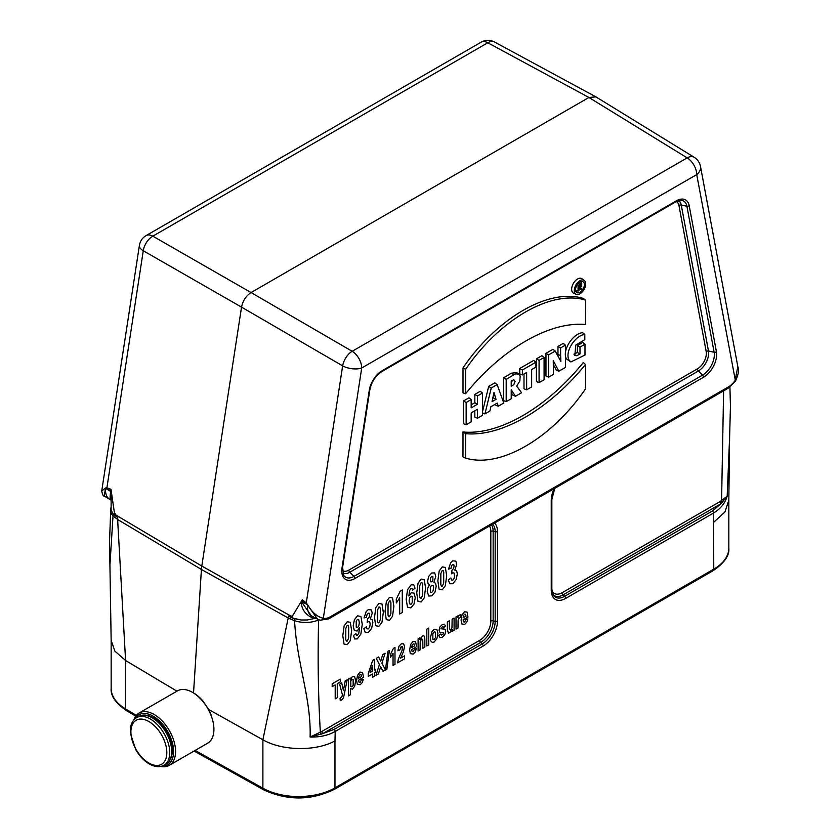<?xml version="1.0" encoding="UTF-8"?>
<svg xmlns="http://www.w3.org/2000/svg" width="840" height="840" viewBox="0 0 840 840"><rect width="100%" height="100%" fill="white"/><g stroke="black" fill="none" stroke-linecap="round" stroke-linejoin="round"><path stroke-width="1.26" d="M195.122 750.435L262.889 788.214L262.889 739.756L288.204 617.988L201.422 569.468L193.536 692.948A28.833 16.653 60 0 1 203.154 701.284L208.583 709.464L211.134 714.935L213.465 723.198L213.916 729.372A30.209 17.441 -120 0 0 192.549 692.38A30.209 17.441 -120 0 0 177.45 690.879L139.094 713.024A30.209 17.441 60 0 1 169.302 730.464A30.209 17.441 60 0 1 169.302 765.345A30.209 17.441 60 0 1 160.755 766.448M494.56 523.1A20.36 11.749 -60 0 1 497.49 531.457L497.49 621.149A20.36 11.749 -60 0 1 483.105 646.075L335.233 731.441L334.971 740.891C316.123 751.517 282.062 750.981 262.889 739.778L208.583 709.464M491.463 524.885A17.661 10.196 -60 0 1 493.143 531.153L493.143 620.844A17.661 10.196 -60 0 1 480.659 642.464L322.812 733.593L310.118 737.016L321.856 731.462A2.058 1.186 -120 0 0 322.812 733.593L334.278 729.309A2.058 1.186 60 0 1 335.233 731.441C328.135 735.441 319.767 737.3 310.118 737.016C311.199 697.851 296.793 663.359 294.578 620.728L288.204 617.988A32.225 18.606 -60 0 1 288.372 616.15L294.756 618.797L301.224 619.994L292.677 618.103L288.372 616.15L291.239 616.276L201.799 566.045A34.325 19.824 -60 0 0 201.422 569.468L117.621 519.498L125.591 660.492L125.591 708.95L136.322 715.365M176.946 691.173L125.591 660.513L114.891 651.126L111.153 640.353L109.536 541.37L110.691 510.342A20.601 10.951 -176.3 0 1 110.691 510.332L110.995 507.465M570.875 361.956L566.454 358.943C561.593 350.217 573.416 333.207 582.593 332.703L584.808 334.415L584.808 339.644L575.747 345.125L574.833 355.467L576.786 355.74L579.989 353.976L577.343 352.495L577.343 345.587L582.771 342.457L584.986 344.221L584.986 355.047L570.875 361.956L569.079 360.129C564.354 351.624 575.704 335.076 584.808 334.415M573.941 354.144L577.343 352.495M558.873 371.217L553.266 360.665L553.413 374.378L548.615 377.149L545.969 376.11L545.969 353.346L552.93 349.325L555.219 351.057L560.889 361.452L560.606 355.656L557.97 354.385L557.97 346.416L563.21 343.392L565.425 345.156L565.425 367.437L558.873 371.217L556.311 370.135L553.308 364.476M558.054 356.129L557.97 354.385M536.445 381.612L536.445 358.848L541.874 355.709L544.089 357.483L544.089 379.754L539.081 382.641L536.445 381.612M526.638 389.834L526.638 372.456L522.385 374.913L519.75 373.884L519.75 368.487L533.705 360.423L535.92 362.197L535.92 367.101L531.657 369.558L531.657 386.935L526.638 389.834L524.003 388.794L524.003 373.979M515.466 396.281L511.214 389.739L511.214 398.738L506.195 401.635L503.559 400.596L503.559 377.832L511.34 373.191L516.694 372.614L519.246 374.504L520.191 376.079L519.845 380.971L516.705 386.106L521.567 392.763L515.466 396.281L512.914 395.199L511.214 392.584M477.477 418.215L477.477 409.248L471.167 412.902L471.167 421.858L466.147 424.757L463.502 423.728L463.502 400.953L468.951 397.814L471.167 399.588L471.167 407.883L477.477 404.24L474.842 402.717L474.842 394.411L480.281 391.272L482.496 393.036L482.496 415.317L477.477 418.215L474.842 417.175L474.842 410.77M471.167 404.838L474.842 402.717M462.977 456.939L462.998 431.981C499.254 435.467 547.019 407.484 583.296 362.523L585.512 364.487L585.512 388.878C551.292 438.984 499.863 468.552 465.623 458.094L462.977 456.939M583.317 298.452C549.003 287.847 497.185 317.699 462.998 367.909L462.998 392.858L465.633 393.697C501.869 349.031 549.308 321.237 585.512 324.492L585.533 300.09L583.317 298.452M584.241 280.413L581.973 278.754A8.348 4.819 120 0 0 573.374 283.416A8.348 4.819 120 0 0 573.647 293.192L576.208 294.326A8.053 4.651 120 0 0 579.978 293.8A8.053 4.651 120 0 0 585.165 286.933A8.053 4.651 120 0 0 584.241 280.413A8.053 4.651 120 0 0 575.957 284.907A8.053 4.651 120 0 0 576.208 294.326M482.496 411.81L488.659 386.431L494.876 382.841L497.154 384.573L503.769 403.032L498.288 406.203L495.705 405.132L495.38 404.166M334.971 740.891L334.971 787.857L713.769 569.153L713.496 513.062L565.625 598.426A20.36 11.749 -60 0 1 551.24 590.121L551.24 500.43A20.36 11.749 -60 0 1 554.169 488.691M111.279 500.021C110.04 500.356 109.799 497.753 110.555 492.219L110.995 489.31L114.398 512.683L117.779 517.66L114.293 515.077L117.779 517.66A32.225 18.606 120 0 0 117.621 519.498L113.022 515.897L110.008 563.955M595.634 96.716L494.508 42A13.734 13.734 0 0 0 481.11 42.189L146.108 235.599A13.734 7.928 -120 0 1 152.806 236.177L251.055 292.551L588.924 97.482L487.798 42.767L152.806 236.177A13.734 8.18 119.8 0 0 143.273 250.751L106.911 487.767L110.995 489.31M291.239 616.276L292.677 615.615L302.306 599.771L302.337 602.952L311.189 615.657M115.374 514.752L201.799 566.045L241.532 307.125L143.273 250.751A13.734 6.269 8.7 0 1 139.398 245.406L101.724 491.001L105.462 487.998L106.911 487.767A3.433 2.247 -69.3 0 0 106.911 488.114L105.483 488.985A20.8 12.012 120 0 0 109.641 499.296A20.8 12.012 120 0 0 109.767 499.37L110.534 499.81M713.769 522.186L724.92 512.022L728.826 500.189L729.593 437.619L727.178 496.23C725.046 503.307 720.489 508.914 713.496 513.062A2.058 1.186 60 0 0 712.541 510.93L721.035 503.685A2.058 1.186 60 0 1 720.079 501.554L727.178 496.23L721.035 503.685L563.188 594.815L564.669 596.295L712.541 510.93M729.918 386.999L730.443 406.077L729.603 437.619M113.201 513.975L111.121 510.237L113.201 513.975A30.965 17.871 120 0 0 113.022 515.897A20.601 10.951 -176.3 0 1 110.691 510.342M585.533 300.09C551.282 289.632 499.863 319.2 465.633 369.317L462.998 367.909M465.633 369.317L465.633 393.697M465.623 458.094L465.633 433.692L462.998 431.981M465.633 433.692C501.848 436.957 549.276 409.154 585.512 364.487M584.388 284.613A6.258 3.612 120 0 0 582.897 281.642A6.258 3.612 120 0 0 576.839 285.358A6.258 3.612 120 0 0 576.65 292.457A6.258 3.612 120 0 0 579.968 292.268A6.258 3.612 120 0 0 584.388 284.613M581.669 284.361A5.954 3.433 120 0 0 581.752 283.332A5.954 3.433 120 0 0 581.364 281.516M575.768 291.197A5.954 3.433 120 0 0 577.227 290.798M578.96 289.527A5.954 3.433 120 0 0 579.6 288.813M466.147 424.757L466.147 402.486L463.502 400.953M466.147 402.486L471.167 399.588M477.477 404.24L477.477 395.934L474.842 394.411M477.477 395.934L482.496 393.036M496.041 399.346L494.004 392.522L492.03 401.656L496.041 399.346L493.332 397.856L493.048 396.921M492.786 398.181L493.332 397.856M498.288 406.203L497.259 403.074L490.875 406.77L489.888 411.054L484.953 413.899L482.496 413.007M484.953 413.899L491.243 387.986L488.659 386.431M491.243 387.986L497.154 384.573M511.214 381.034L511.214 386.379L513.817 384.605L515.057 381.465L513.839 379.743L511.214 381.034M506.195 401.635L506.195 379.355L503.559 377.832M506.195 379.355L513.786 374.829L511.34 373.191M513.786 374.829L515.844 373.821L518.962 374.272M511.214 383.135L512.41 380.279M522.385 374.913L522.385 370.01L519.75 368.487M522.385 370.01L535.92 362.197M539.081 382.641L539.081 360.37L536.445 358.848M539.081 360.37L544.089 357.483M548.615 377.149L548.615 354.869L545.969 353.346M548.615 354.869L555.219 351.057M560.606 355.656L560.606 347.939L557.97 346.416M560.606 347.939L565.425 345.156M579.989 353.976L579.989 347.109L577.343 345.587M579.989 347.109L584.986 344.221M578.96 287.564L578.96 285.526L579.863 285.002A1.25 0.724 -60 0 1 580.44 284.928A1.25 0.724 -60 0 1 580.682 285.905A1.25 0.724 -60 0 1 579.863 287.038L578.96 287.564M578.067 291.123L578.067 285.401L580.335 284.099A2.037 1.176 -60 0 1 581.406 284.036A2.037 1.176 -60 0 1 581.626 285.737A2.037 1.176 -60 0 1 580.24 287.469L581.91 288.907L581.007 289.433L578.96 287.868L578.96 290.619L578.067 291.123L575.558 290.147M578.067 285.401L577.143 284.865M581.007 289.433L578.96 288.53M105.483 488.985L104.087 495.925L109.641 499.296M494.508 42A13.734 7.949 118.4 0 0 487.798 42.767A13.734 7.928 60 0 0 481.11 42.189M595.896 96.873L588.924 97.482L687.183 157.878A13.734 7.907 121.6 0 1 694.197 157.29L595.949 96.905M302.306 599.771L306.285 602.879L342.647 365.862A13.734 7.675 120.1 0 1 352.181 351.288L251.055 292.551C246.015 295.88 242.844 300.741 241.532 307.125L342.647 365.862A13.734 6.269 8.7 0 0 361.715 368.004L323.327 618.25A17.22 9.944 120 0 0 329.364 617.316L729.078 386.536A17.22 9.944 120 0 0 735.115 380.51L737.825 366.576M329.364 617.316L328.503 618.965L320.093 620.193A3.433 2.761 -76.4 0 1 319.536 619.973L317.594 619.196L306.212 603.173A3.433 1.67 128 0 1 306.285 602.879L307.976 605.377C312.459 612.749 317.572 617.043 323.327 618.25A3.433 2.761 -76.4 0 1 320.124 620.203M307.43 605.577A20.8 12.012 120 0 0 311.724 615.962A20.8 12.012 120 0 0 311.85 616.035L317.594 619.196M110.555 492.219A2.058 1.092 -0.5 0 1 111.132 492.828L111.121 510.237M316.365 618.524L314.79 618.429M301.224 619.994L307.335 619.973L314.78 618.408L311.598 617.358C305.308 614.324 301.833 609.389 301.182 602.553A2.058 1.197 -176.2 0 1 302.337 602.952M737.919 367.07C739.252 369.726 738.433 374.409 735.483 381.108L696.717 174.594L361.715 368.004A13.734 7.928 60 0 0 352.181 351.288L687.183 157.878A13.734 7.928 -120 0 1 696.717 174.594A13.734 9.293 -10.6 0 0 700.508 166.478A13.734 13.734 0 0 0 694.197 157.29M328.598 618.912L728.49 388.038L729.078 386.536M307.451 605.535L307.976 605.377M307.639 604.726L302.421 602.081A2.058 1.145 -173.4 0 0 301.529 601.713M111.08 491.757A2.058 1.018 1.5 0 0 110.555 491.306L105.788 488.555A3.433 2.604 -137.8 0 1 105.462 487.998M105.462 488.922L105.115 488.25M314.381 618.219L314.748 617.631M311.598 617.358L313.226 616.613M302.137 600.201A2.058 0.64 169.6 0 1 302.453 600.232L306.212 603.173M111.017 489.856A2.058 1.407 22.9 0 0 110.775 489.573L106.911 488.114M151.316 716.762A26.933 15.551 60 0 1 153.227 717.749A26.933 15.551 60 0 1 172.179 752.903C171.654 758.174 169.585 761.912 165.995 764.085A27.457 15.855 -120 0 0 170.205 742.087A27.457 15.855 -120 0 0 152.261 717.885A27.457 15.855 -120 0 0 138.527 716.52C142.222 714.504 146.486 714.577 151.316 716.762M162.162 766.07A28.833 16.653 -120 0 0 167.643 731.42A28.833 16.653 -120 0 0 134.904 718.851M133.875 719.88A30.209 17.441 60 0 1 139.094 713.024M169.302 765.345L207.659 743.2A30.209 17.441 -120 0 0 213.916 729.372M467.975 617.053L463.082 619.878L463.554 621.841L464.678 621.978L465.927 619.521L467.87 618.933L466.683 622.314L464.656 624.404L461.8 623.973L461.076 620.193L462.031 614.901L464.457 611.783L467.061 612.077L467.975 617.053M463.113 617.883L466.032 616.192L465.602 614.324L464.583 614.187L463.522 615.562L463.113 617.883M460.803 614.502L460.205 617.663L458.588 618.44L458.136 620.046L457.968 627.984L456.015 629.118L456.015 616.928L457.832 615.888L457.832 617.621L458.671 615.521L460.803 614.502M448.329 579.957L450.86 577.994L451.5 580.051L452.781 580.157L454.146 578.361L454.692 575.316L454.167 573.058L452.876 572.849L451.679 573.856L451.973 570.192L453.579 568.501L454.136 566.055L453.726 564.48L452.644 564.438L451.5 565.856L450.933 568.428L448.529 569.131L450.692 562.726L452.718 560.857L455.794 561.099L456.75 564.28L454.797 570.119L456.666 570.896L457.37 573.962L456.057 579.747L452.802 583.706L449.747 583.716L448.329 579.957M454.083 618.051L454.083 630.231L452.267 631.281L452.267 629.465L451.206 631.606L448.476 633.202L447.363 629.643L447.363 621.936L449.316 620.802L449.421 629.486L450.544 630.095L451.983 627.69L452.13 619.185L454.083 618.051M438.795 635.586L440.759 633.958L441.263 635.093L443.478 633.843L443.594 632.31L439.94 632.425L439.068 630.189L439.824 627.091L442.176 624.655L444.423 624.162L445.442 625.989L443.604 627.617L443.153 626.787L442.207 626.955L440.885 628.73L445.084 629.223L445.694 631.271L444.843 634.641L442.334 637.298L439.94 637.665L438.795 635.586M428.778 628.026L428.778 644.847L426.825 645.971L426.825 629.15L428.778 628.026M424.841 639.545L424.841 647.115L422.888 648.239L422.762 639.545L421.68 638.957L420.21 641.476L420.063 649.876L418.11 651L418.11 638.82L419.927 637.77L419.927 639.555L422.363 636.09L423.538 635.796L424.358 636.311L424.841 639.545M416.535 646.748L411.642 649.582L412.115 651.536L413.238 651.683L414.477 649.226L416.43 648.638L415.244 652.008L413.217 654.098L410.361 653.667L409.637 649.898L410.592 644.595L413.018 641.476L415.622 641.781L416.535 646.748M415.013 588.21L412.493 590.131L412.01 588.514L410.991 588.483L409.605 590.51L408.881 596.022L411.306 592.725L414.099 593.155L415.265 597.775L414.036 604.013L410.897 607.908L407.505 607.226L406.182 599.34L407.568 589.659L411.149 584.861L413.721 584.808L415.013 588.21M411.673 647.577L414.593 645.897L414.151 644.028L413.144 643.881L412.083 645.256L411.673 647.577M404.513 655.861L404.513 658.854L397.656 662.812L398.328 659.2L402.15 650.212L402.203 646.558L401.226 646.538L399.84 649.971L397.887 650.769L398.979 646.317L401.279 643.839L403.651 643.808L404.513 646.653L403.483 651.557L400.628 658.098L404.513 655.861M402.286 589.974L402.286 612.486L399.683 613.998L399.683 597.797L396.322 602.994L396.322 599.099L400.176 591.192L402.286 589.974M393.404 648.385L394.989 647.462L394.989 664.356L393.036 665.48L393.036 653.331L390.516 657.226L390.516 654.308L393.404 648.385M385.413 670.173L386.852 669.344L389.403 650.475L387.933 651.315L385.413 670.173M385.413 669.879L382.925 671.317L380.667 666.803L378.399 673.932L375.931 675.35L379.418 664.566L376.257 658.35L378.661 656.964L380.709 661.185L382.715 654.623L385.098 653.247L381.927 663.243L385.413 669.879M375.606 669.323L375.606 672.158L374.336 672.893L374.336 676.274L372.445 677.365L372.445 673.985L368.277 676.389L368.277 673.565L372.697 660.335L374.336 659.389L374.336 670.058L375.606 669.323M363.846 628.74L366.366 626.776L367.017 628.835L368.298 628.929L369.653 627.134L370.209 624.099L369.684 621.831L368.393 621.621L367.195 622.639L367.479 618.975L369.096 617.284L369.653 614.827L369.243 613.252L368.161 613.211L367.017 614.639L366.44 617.2L364.046 617.915L366.209 611.499L368.235 609.641L371.312 609.882L372.267 613.063L370.314 618.901L372.183 619.678L372.876 622.734L371.574 628.52L368.319 632.489L365.264 632.499L363.846 628.74M372.445 671.15L372.445 665.406L370.104 672.504L372.445 671.15M363.489 677.376L358.586 680.2L359.058 682.164L360.192 682.311L361.431 679.844L363.384 679.266L362.197 682.637L360.171 684.726L357.315 684.296L356.58 680.526L357.546 675.224L359.971 672.105L362.576 672.409L363.489 677.376M353.441 635.513L355.961 633.591L356.444 635.198L357.473 635.219L358.838 633.192L359.562 627.7L357.105 630.998L354.344 630.557L353.178 625.916L354.406 619.71L357.536 615.815L360.927 616.497L362.25 624.404L360.875 634.074L357.273 638.873L354.701 638.957L353.441 635.513M358.628 678.206L361.546 676.525L361.106 674.646L360.087 674.51L359.037 675.885L358.628 678.206M350.354 688.622L350.354 694.754L348.401 695.888L348.401 679.067L350.217 678.017L350.217 679.802L352.527 676.41L354.711 676.809L355.604 680.925L354.701 686.196L352.506 689.147L350.354 688.622M340.253 700.697L340.084 698.271L341.922 696.707L342.416 694.732L339.612 684.138L341.691 682.941L343.455 690.575L345.177 680.925L347.204 679.76L343.644 697.284L342.363 699.489L340.253 700.697M340.274 679.119L340.274 681.965L337.26 683.707L337.26 697.683L335.202 698.87L335.202 684.894L332.178 686.648L332.178 683.802L340.274 679.119M446.681 575.799L445.347 585.722L442.27 589.785L439.068 589.124L437.85 580.85L439.194 570.969L442.27 566.895L445.358 567.43L446.681 575.799M443.688 583.128L443.719 572.093L443.111 570.465L442.27 570.454L440.853 573.552L440.822 584.609L441.431 586.215L442.27 586.226L443.688 583.128M437.955 633.423L436.874 638.631L434.154 642.023L432.212 642.38L430.815 640.973L430.332 637.686L432.169 631.218L434.133 629.297L436.884 629.506L437.955 633.423M435.614 583.338L436.202 586.32L435.005 592.053L431.812 595.844L428.726 596.022L427.266 591.665L427.812 588L429.544 584.661L428.075 583.569L427.613 581.133L428.673 576.376L431.687 572.996L434.7 572.901L435.771 576.429L433.902 582.141L435.614 583.338M435.425 637.686L435.425 632.142L434.144 631.922L432.852 633.623L432.852 639.177L434.144 639.398L435.425 637.686M433.104 590.688L433.629 587.622L433.094 585.407L431.729 585.228L430.3 587.139L430.385 592.211L431.77 592.41L433.104 590.688M432.884 580.398L432.884 576.45L431.718 576.398L430.521 577.825L430.521 581.774L431.687 581.816L432.884 580.398M425.565 587.99L424.231 597.912L421.144 601.986L417.953 601.314L416.735 593.04L418.068 583.159L421.144 579.086L424.242 579.621L425.565 587.99M422.572 595.319L422.594 584.283L421.985 582.666L421.144 582.645L419.727 585.753L419.706 596.799L420.305 598.416L421.144 598.416L422.572 595.319M412.23 602.637L412.188 596.389L410.897 596.127L409.626 597.828L409.101 600.999L409.689 603.897L411.022 604.264L412.23 602.637M393.876 606.28L392.543 616.203L389.466 620.277L386.264 619.605L385.056 611.331L386.389 601.45L389.466 597.376L392.553 597.912L393.876 606.28M390.883 613.61L390.915 602.574L390.306 600.957L389.466 600.936L388.048 604.044L388.017 615.09L388.626 616.707L389.466 616.707L390.883 613.61M383.324 612.381L381.98 622.303L378.903 626.377L375.711 625.706L374.493 617.432L375.827 607.551L378.903 603.477L381.99 604.013L383.324 612.381M380.32 619.71L380.352 608.675L379.743 607.047L378.903 607.037L377.486 610.134L377.465 621.191L378.063 622.808L378.903 622.808L380.32 619.71M358.817 625.884L359.331 622.713L358.754 619.815L357.409 619.448L356.213 621.075L356.255 627.333L357.556 627.596L358.817 625.884M353.168 685.314L353.147 679.529L351.992 679.266L350.805 680.862L350.826 686.585L352.034 686.868L353.168 685.314M351.635 630.672L350.301 640.595L347.225 644.669L344.022 643.997L342.804 635.723L344.148 625.842L347.225 621.768L350.312 622.303L351.635 630.672M348.642 638.001L348.673 626.966L348.065 625.338L347.225 625.327L345.807 628.425L345.776 639.481L346.385 641.099L347.225 641.099L348.642 638.001M689.199 205.706L716.425 351.708A18.606 10.742 -60 0 1 703.51 377.255L354.931 578.508A18.606 10.742 -60 0 1 342.017 567.872L369.243 390.432A18.606 10.742 -60 0 1 382.158 370.681L676.284 200.865A18.606 10.742 -60 0 1 689.199 205.706A2.058 1.397 169.4 0 1 686.9 206.231A16.674 9.629 120 0 0 681.24 200.319L675.853 201.81L381.728 371.627A2.058 1.186 60 0 0 382.158 370.681M551.891 590.52A15.719 9.072 120 0 0 562.233 592.683L720.079 501.554M722.232 502.677A2.058 1.27 63.6 0 1 721.581 500.735L723.607 390.863M342.384 570.612A12.6 7.277 120 0 0 348.863 570.098L697.442 368.844A12.6 7.277 120 0 0 706.188 351.55L678.962 205.548A12.6 7.277 120 0 0 676.337 201.547M194.093 751.034L263.592 789.789A3.433 1.943 119.1 0 1 262.889 788.214A51.419 29.684 0 0 0 334.971 787.857A3.433 1.984 60 0 1 334.257 789.422L713.055 570.727A3.433 1.984 60 0 0 713.769 569.153A51.419 29.684 0 0 0 728.826 548.163L728.826 500.189M318.633 619.7A11.309 6.531 120 0 0 318.633 619.836A20.601 10.951 3.7 0 1 294.578 620.728A30.965 17.871 -60 0 1 294.756 618.797M111.153 688.327A51.419 29.684 0 0 0 125.591 708.95A3.433 2.016 120.9 0 0 126.294 710.525C115.511 703.049 110.46 695.646 111.153 688.327L111.153 640.353M678.594 200.613A14.532 8.389 -60 0 1 681.261 205.023L686.9 206.231L714.126 352.233L708.488 351.026A14.532 8.389 -60 0 1 698.397 370.976L702.555 375.123A16.674 9.629 120 0 0 714.126 352.233A2.058 1.397 169.4 0 0 716.425 351.708M678.962 205.548A2.058 1.397 169.4 0 1 681.261 205.023L708.488 351.026A2.058 1.397 169.4 0 0 706.188 351.55M697.442 368.844A2.058 1.186 60 0 0 698.397 370.976L349.818 572.229L353.976 576.376L702.555 375.123A2.058 1.186 60 0 1 703.51 377.255M369.243 390.432A2.058 0.945 -171.3 0 0 369.82 389.907L342.594 567.347L343.77 575.474A16.674 9.629 120 0 0 353.976 576.376A2.058 1.186 60 0 1 354.931 578.508M348.863 570.098A2.058 1.186 60 0 0 349.818 572.229A14.532 8.389 -60 0 1 342.709 573.038M551.24 590.121A2.058 1.186 180 0 0 551.838 589.281L553.403 595.298A18.417 10.637 120 0 0 564.669 596.295A2.058 1.186 60 0 1 565.625 598.426M562.233 592.683A2.058 1.186 60 0 0 563.188 594.815A17.661 10.196 -60 0 1 552.951 594.562M321.856 731.462L479.703 640.332A15.719 9.072 120 0 0 490.822 621.075L490.822 531.384A2.058 1.186 180 0 1 493.143 531.153L495.169 531.688A18.417 10.637 120 0 0 492.618 524.223M490.822 621.075A2.058 1.186 180 0 1 493.143 620.844L495.169 621.38L495.169 531.688A2.058 1.186 0 0 0 497.49 531.457M479.703 640.332A2.058 1.186 -120 0 0 480.659 642.464L482.139 643.944A18.417 10.637 120 0 0 495.169 621.38A2.058 1.186 0 0 0 497.49 621.149M334.278 729.309L482.139 643.944A2.058 1.186 60 0 1 483.105 646.075M318.633 619.836C317.625 658.266 318.192 695.783 320.355 732.385A2.058 1.103 -123.3 0 0 321.185 734.223M490.822 531.384A15.719 9.072 120 0 0 489.468 526.039M554.757 488.344L551.838 499.59A2.058 1.186 180 0 1 551.24 500.43M676.284 200.865A2.058 1.186 60 0 1 675.853 201.81M342.594 567.347A2.058 0.945 -171.3 0 1 342.017 567.872M569.079 360.129L566.454 358.943M579.863 287.038L578.96 286.43M580.335 284.099L578.707 282.996M114.398 515.172L114.398 512.683M292.677 615.615L292.677 618.103M138.527 716.52L136.584 717.644A27.457 15.855 60 0 1 150.318 719.009A27.457 15.855 60 0 1 168.263 743.2A27.457 15.855 60 0 1 164.052 765.208L165.995 764.085M148.859 763.014A25.4 14.669 -120 0 0 164.419 740.88A25.4 14.669 -120 0 0 133.308 722.915A25.4 14.669 -120 0 0 148.859 763.014M551.838 589.281L551.838 499.59M369.82 389.907C371.522 381.832 375.491 375.732 381.728 371.627M135.713 716.153L126.294 710.525M263.592 789.789C287.312 800.793 310.863 800.667 334.257 789.422M713.055 570.727C724.385 563.021 729.645 555.492 728.826 548.163M581.406 284.036L579.306 282.502M146.108 235.599A13.734 13.734 0 0 0 139.398 245.406M737.909 367.028L700.508 166.478M310.873 615.478L311.724 615.962M735.483 381.108L728.522 388.017M320.093 620.193L317.615 619.206M101.714 491.001C102.543 494.844 103.331 496.493 104.087 495.925M136.584 717.644C131.954 720.573 129.885 725.792 130.389 733.288L135.755 749.658C139.472 756.032 143.987 760.799 149.289 763.949C154.854 767.088 159.778 767.508 164.052 765.208M193.526 692.937L192.549 692.38"/></g></svg>
